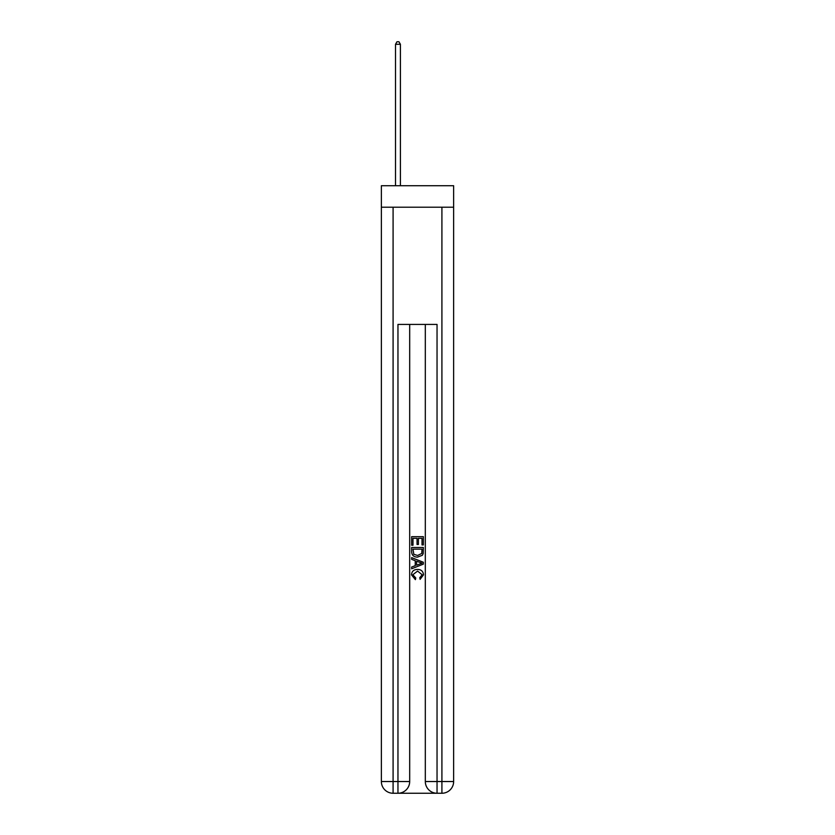 <?xml version="1.0" encoding="UTF-8"?>
<svg xmlns="http://www.w3.org/2000/svg" width="835" height="835" viewBox="0 0 835 835"><rect width="100%" height="100%" fill="white"/><g stroke="black" fill="none" stroke-linecap="round" stroke-linejoin="round"><path stroke-width="1.25" d="M453.635 207.205L453.635 185.725L381.365 185.725L381.365 207.205L453.635 207.205L453.635 781.529L441.913 781.529L441.913 207.205M398.848 793.25L436.152 793.25M437.039 793.25L437.039 781.529L425.318 781.529A11.721 11.721 0 0 0 437.039 793.25L441.913 793.25L441.913 781.529L437.039 781.529L437.039 324.418L397.961 324.418L397.961 781.529L381.365 781.529L381.365 207.205M409.682 324.418L409.682 781.529A11.721 11.721 0 0 1 397.961 793.25L393.087 793.25A11.721 11.721 0 0 1 381.365 781.529M425.318 781.529L425.318 324.418M441.913 793.25A11.721 11.721 0 0 0 453.635 781.529M411.645 545.234L411.645 536.665L423.355 536.665L423.355 544.931L422.009 544.931L422.009 538.324L418.398 538.324L418.398 544.483L417.051 544.483L417.051 538.324L412.991 538.324L412.991 545.234L411.645 545.234M411.645 551.684L411.645 547.489L423.355 547.489L423.188 553.563L422.353 555.275L417.563 557.102C413.816 557.122 411.843 555.317 411.645 551.684M412.991 549.138L413.826 554.325L417.594 555.452L421.769 553.459L422.009 549.138L412.991 549.138M411.645 559.356L411.645 557.603L423.355 562.258L423.355 564.126L411.645 568.781L411.645 567.028L415.245 565.692L415.245 560.692L411.645 559.356M419.848 562.393L416.602 561.193L416.602 565.191L422.009 563.187L419.848 562.393M412.845 574.71L415.778 577.997L415.392 579.647L411.488 574.856C411.801 571.265 413.836 569.449 417.583 569.428C421.184 569.501 423.168 571.307 423.512 574.824L420.099 579.344L419.755 577.695L422.155 574.751L417.594 571.077L412.845 574.71M400.403 185.725L400.403 44.286L395.519 44.286L395.519 185.725M395.519 44.286L396.99 41.75L398.942 41.75L400.403 44.286M393.087 207.205L393.087 793.25M409.682 781.529L397.961 781.529L397.961 793.25"/></g></svg>

